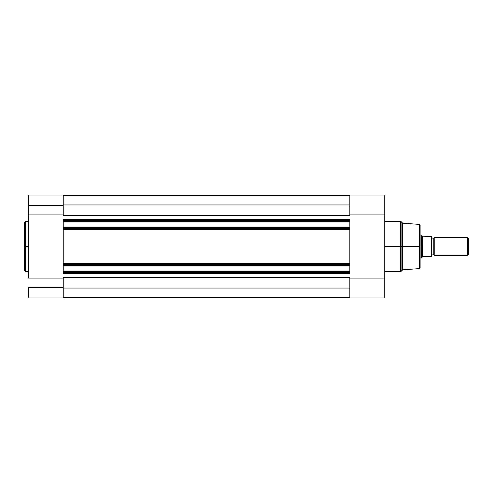<?xml version="1.0" encoding="UTF-8"?>
<svg xmlns="http://www.w3.org/2000/svg" width="493" height="493" viewBox="0 0 493 493"><rect width="100%" height="100%" fill="white"/><g stroke="black" fill="none" stroke-linecap="round" stroke-linejoin="round"><path stroke-width="0.74" d="M25.568 271.668L24.65 270.749L24.65 246.5L24.65 270.749L24.65 246.5L25.568 246.5L25.568 271.668L25.568 221.332L24.65 222.251L24.65 246.5L24.65 222.251L24.65 246.5L25.568 246.5L25.568 221.332L25.568 246.5L28.323 246.5L25.568 246.5L25.568 271.668L28.323 271.668M28.323 297.945L63.233 297.945L63.233 287.382L28.323 287.382L28.323 297.945L28.323 287.382L63.233 287.382L63.233 278.101L28.323 278.101L28.323 214.899L63.233 214.899L63.233 205.618L28.323 205.618L28.323 278.101L63.233 278.101L63.233 297.945L28.323 297.945M28.323 195.376L28.323 214.899L63.233 214.899L63.233 195.376M28.323 195.055L28.323 205.618L63.233 205.618L63.233 195.055L28.323 195.055M349.845 229.276L349.845 227.415L63.233 227.415L63.233 228.358L63.233 226.959L349.845 226.959L63.233 226.959L63.233 221.949L349.845 221.949L63.233 221.949L63.233 221.493L349.845 221.493L63.233 221.493L63.233 227.415L349.845 227.415L349.845 220.55L63.233 220.55L63.233 221.493L63.233 219.631L63.233 220.55L349.845 220.55L349.845 219.631L63.233 219.631L349.845 219.631L349.845 229.276L63.233 229.276L349.845 229.276L349.845 263.108L349.845 229.892L63.233 229.892L63.233 263.108L349.845 263.108L349.845 273.368L349.845 271.507L63.233 271.507L63.233 273.368L349.845 273.368L63.233 273.368L63.233 272.45L349.845 272.45L63.233 272.45L63.233 271.507L349.845 271.507L349.845 271.051L63.233 271.051L63.233 271.507L63.233 266.041L63.233 271.051L349.845 271.051L349.845 266.041L63.233 266.041L349.845 266.041L349.845 265.585L63.233 265.585L63.233 264.642L63.233 265.585L349.845 265.585L349.845 263.724L63.233 263.724L63.233 264.642L349.845 264.642L63.233 264.642L63.233 263.108L349.845 263.108M63.233 229.276L63.233 228.358L349.845 228.358L63.233 228.358L63.233 263.108M63.233 215.712L349.845 215.712L63.233 215.712M349.845 277.288L63.233 277.288L349.845 277.288M63.233 288.041L349.845 288.041L63.233 288.041M63.233 297.464L349.845 297.464L63.233 297.464M63.233 195.536L349.845 195.536L63.233 195.536M63.233 204.959L349.845 204.959L63.233 204.959M349.845 229.892L63.233 229.892M349.845 263.724L63.233 263.724M401.099 271.403L400.452 271.668L400.452 246.5L384.756 246.5L400.452 246.5L400.452 221.332L400.452 246.5L401.099 246.5L401.099 221.597L401.099 246.5L402.67 246.5L402.67 223.169L402.67 246.5L419.272 246.5L419.272 224.389L419.272 246.5L420.122 246.5L420.122 225.307L420.122 246.5L420.122 225.307L419.272 224.389L419.272 246.5L402.67 246.5L402.67 269.831L402.67 246.5L401.099 246.5L401.099 271.403L402.67 269.831L419.272 268.611L419.272 246.5L419.272 268.611L419.272 246.5L420.122 246.5L420.122 267.693L420.122 246.5L420.122 267.693L419.272 268.611M400.452 221.332L401.099 221.597L401.099 271.403L401.099 246.5L400.452 246.5L400.452 221.332L384.756 221.332M349.845 195.062L349.845 214.899L384.756 214.899L384.756 278.101L349.845 278.101L349.845 297.945L384.756 297.945L384.756 195.099M384.756 297.945L349.845 297.945L349.845 278.101L384.756 278.101L384.756 297.945M349.845 195.055L349.845 214.899L384.756 214.899L384.756 195.055L349.845 195.055M400.452 246.5L400.452 271.668L400.452 246.5M434.82 237.312A1.867 1.867 0 0 1 433.211 238.23A1.867 1.867 0 0 0 434.82 237.312L434.82 255.688A1.867 1.867 0 0 0 433.211 254.77A1.867 1.867 0 0 1 434.82 255.688L467.456 255.688L434.82 255.688L434.82 237.312L467.456 237.312L468.35 238.211L467.456 237.312L467.456 255.688L468.35 254.789L467.456 255.688L467.456 237.312L434.82 237.312M433.211 254.77L433.211 238.23L433.211 254.77A1.867 1.867 0 0 0 431.603 255.688A1.867 1.867 0 0 1 433.211 254.77M431.603 237.312A1.867 1.867 0 0 0 433.211 238.23A1.867 1.867 0 0 1 431.603 237.312M421.706 235.309L422.298 236.178L421.503 235.019L420.122 235.019L421.503 235.019L421.503 257.981L422.298 256.822L421.503 257.981L420.122 257.981L421.503 257.981L422.692 256.606L431.591 256.606L431.443 236.393M431.591 256.606L431.603 236.393M421.503 257.981L421.552 235.093M422.298 236.178L431.357 236.393L422.298 236.178L422.298 256.822L422.298 236.178M422.298 256.822L431.239 256.606L431.357 236.393M468.35 254.789L468.35 238.211L468.35 254.789M431.239 236.393L431.357 256.606M25.568 221.332L28.323 221.332M401.099 221.597L402.67 223.169L419.272 224.389M400.452 271.668L384.756 271.668"/></g></svg>
